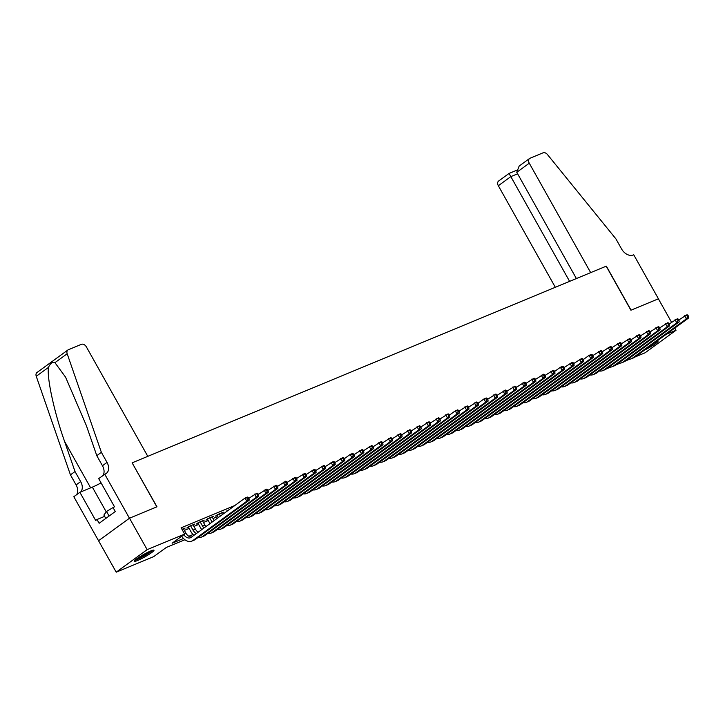 <?xml version="1.0" encoding="UTF-8"?>
<svg xmlns="http://www.w3.org/2000/svg" width="725" height="725" viewBox="0 0 725 725"><rect width="100%" height="100%" fill="white"/><g stroke="black" fill="none" stroke-linecap="round" stroke-linejoin="round"><path stroke-width="1.09" d="M150.619 551.009A11.328 1.341 -29.3 0 1 153.981 550.212A11.328 1.341 -29.3 0 1 148.489 554.725A11.328 1.341 -29.3 0 1 137.578 560.507A11.328 1.341 -29.3 0 1 134.225 561.304A11.328 1.341 -29.3 0 1 139.717 556.8A11.328 1.341 -29.3 0 1 150.619 551.009M656.823 341.158A11.328 1.341 -29.3 0 1 658.019 341.14A11.328 1.341 -29.3 0 1 644.57 350.084M674.794 328.062L676.026 330.265L645.096 352.794L635.227 356.89M629.735 359.165L625.675 360.851M620.183 363.125L616.123 364.811M610.622 367.095L607.586 368.354L609.353 367.067M184.92 539.744L166.261 547.484L153.718 556.619L116.218 572.179L147.148 549.65L184.648 534.089L172.115 543.224L183.516 538.494M104.744 474.195L129.449 518.221L156.827 506.866L132.122 462.84L147.791 456.342L86.384 346.903A4.359 3.063 53.9 0 0 81.399 344.321L68.358 349.731A4.359 3.063 53.9 0 0 67.905 349.985A4.359 3.063 53.9 0 0 67.18 353.755L101.373 452.337L107.019 462.396A10.168 7.141 -126.1 0 1 106.321 473.389A10.168 7.141 -126.1 0 1 105.27 473.978L98.682 478.609L114.496 506.784L113.163 507.763L115.275 511.533L99.144 523.287L97.023 519.517L95.691 520.487L79.877 492.311L73.814 496.725L116.218 572.179M183.633 529.123L185.093 528.054L181.984 529.341M193.185 525.154L194.644 524.093L188.917 526.468L186.823 527.99L188.5 527.293M202.737 521.193L204.205 520.124L198.469 522.507L196.384 524.03L198.052 523.332M212.298 517.224L213.757 516.164L208.03 518.538L205.936 520.061L207.604 519.372M221.85 513.264L223.318 512.194L217.582 514.578L215.488 516.1L217.165 515.403M228.774 509.938L226.508 511.071M234.828 505.524L181.123 527.8L184.648 534.089M184.349 530.392L189.125 528.416M193.901 526.432L198.677 524.447M203.453 522.471L208.238 520.487M213.014 518.502L217.79 516.526M98.564 540.732L129.503 518.203L156.972 506.802L132.14 462.867M132.267 462.777L606.2 266.184L630.904 310.209L658.382 298.818L671.54 322.263M129.503 518.203L147.148 549.65M666.166 334.352L676.026 330.265M188.853 536.273L193.067 534.533M678.781 319.979L686.983 314.75L687.889 315.203L686.928 315.602L687.635 316.861L688.587 316.462L687.889 315.203M688.587 316.462L688.75 317.894L634.873 357.153A10.893 7.649 67.5 0 1 633.75 357.778L631.357 358.766A10.893 7.649 67.5 0 1 628.095 359.083M688.75 317.894L686.357 318.891L632.481 358.141A10.893 7.649 67.5 0 1 631.357 358.766M687.635 316.861L686.357 318.891L684.599 315.747L686.928 315.602M652.754 344.121A11.256 1.341 150.7 0 0 656.551 341.348M151.806 550.547A9.806 1.16 -29.3 0 1 141.873 556.972A9.806 1.16 -29.3 0 1 135.638 559.618M137.977 557.924A9.081 1.078 150.7 0 0 141.647 556.184A9.081 1.078 150.7 0 0 149.142 551.662M134.922 560.235A11.256 1.341 150.7 0 0 141.629 557.308A11.256 1.341 150.7 0 0 152.703 550.257M105.787 518.447L103.883 515.04L106.539 511.487L114.45 506.712M109.094 516.037L106.539 511.487M516.771 172.296L519.154 166.061L529.567 158.485A4.359 3.063 53.9 0 1 530.011 158.231L543.061 152.821A4.359 3.063 53.9 0 1 547.447 154.534L615.924 238.897L621.57 248.956A10.168 7.141 53.9 0 0 633.197 254.992L633.722 254.774L658.427 298.8L631.049 310.155L606.345 266.129L590.676 272.627L529.268 163.198L516.771 172.296L576.393 278.554M569.605 281.363L510.835 176.619L498.329 185.727A4.359 3.063 -126.1 0 1 498.637 181.014L509.041 173.438L516.381 170.393M555.323 287.29L498.329 185.727M529.567 158.485A4.359 3.063 53.9 0 0 529.268 163.198M509.068 173.483L510.835 176.619L517.614 173.81M101.373 452.337L96.797 455.672L86.311 425.439L65.567 377.145L54.946 362.663C52.363 361.866 50.206 363.433 48.484 367.376C46.708 377.671 54.293 412.579 64.534 441.308L75.019 471.531L80.665 481.599A10.168 7.141 -126.1 0 1 80.647 491.994M75.019 471.531L70.443 474.866L76.089 484.934A10.168 7.141 -126.1 0 1 76.56 494.731M102.914 475.528A10.168 7.141 -126.1 0 0 102.443 465.731L96.797 455.672M48.484 367.376L36.25 376.293L70.443 474.866M129.449 518.221L98.518 540.75M101.083 482.877A16.34 1.939 -29.3 0 1 92.347 487.137L79.877 492.311M36.25 376.293A4.359 3.063 -126.1 0 1 36.975 372.514L67.905 349.985M104.627 516.363L97.023 519.517M669.229 323.939L677.431 318.719L678.328 319.163L677.377 319.562L678.083 320.822L679.035 320.423L678.328 319.163M679.035 320.423L679.198 321.864L625.312 361.113A10.893 7.649 67.5 0 1 624.198 361.739L621.805 362.736A10.893 7.649 67.5 0 1 618.543 363.053M679.198 321.864L676.806 322.852L622.929 362.101A10.893 7.649 67.5 0 1 621.805 362.736M678.083 320.822L676.806 322.852L675.038 319.707L677.377 319.562M659.678 327.908L667.879 322.679L668.776 323.132L667.816 323.522L668.522 324.782L669.483 324.392L668.776 323.132M669.483 324.392L669.637 325.824L615.761 365.074A10.893 7.649 67.5 0 1 614.637 365.708L612.253 366.696A10.893 7.649 67.5 0 1 608.982 367.013M669.637 325.824L667.254 326.821L613.368 366.071A10.893 7.649 67.5 0 1 612.253 366.696M668.522 324.782L667.254 326.821L665.487 323.676L667.816 323.522M650.117 331.869L658.318 326.649L659.215 327.093L658.264 327.492L658.971 328.751L659.922 328.353L659.215 327.093M659.922 328.353L660.085 329.793L606.2 369.043A10.893 7.649 67.5 0 1 605.085 369.668L602.692 370.665A10.893 7.649 67.5 0 1 599.43 370.973M660.085 329.793L657.693 330.781L603.816 370.031A10.893 7.649 67.5 0 1 602.692 370.665M658.971 328.751L657.693 330.781L655.935 327.637L658.264 327.492M640.565 335.829L648.766 330.609L649.663 331.053L648.712 331.452L649.419 332.712L650.37 332.313L649.663 331.053M650.37 332.313L650.533 333.754L596.648 373.003A10.893 7.649 67.5 0 1 595.533 373.638L593.141 374.626A10.893 7.649 67.5 0 1 589.878 374.943M650.533 333.754L648.141 334.742L594.255 373.991A10.893 7.649 67.5 0 1 593.141 374.626M649.419 332.712L648.141 334.742L646.374 331.597L648.712 331.452M631.013 339.798L639.205 334.569L640.112 335.022L639.151 335.421L639.858 336.672L640.818 336.282L640.112 335.022M640.818 336.282L640.972 337.714L587.096 376.964A10.893 7.649 67.5 0 1 585.972 377.598L583.589 378.586A10.893 7.649 67.5 0 1 580.317 378.903M640.972 337.714L638.589 338.711L584.703 377.961A10.893 7.649 67.5 0 1 583.589 378.586M639.858 336.672L638.589 338.711L636.822 335.566L639.151 335.421M621.452 343.759L629.653 338.539L630.551 338.983L629.599 339.382L630.306 340.641L631.257 340.243L630.551 338.983M631.257 340.243L631.421 341.683L577.535 380.933A10.893 7.649 67.5 0 1 576.42 381.558L574.028 382.555A10.893 7.649 67.5 0 1 570.765 382.873M631.421 341.683L629.028 342.671L575.152 381.921A10.893 7.649 67.5 0 1 574.028 382.555M630.306 340.641L629.028 342.671L627.261 339.527L629.599 339.382M611.9 347.719L620.102 342.499L620.999 342.952L620.047 343.342L620.745 344.602L621.706 344.203L620.999 342.952M621.706 344.203L621.86 345.644L567.983 384.893A10.893 7.649 67.5 0 1 566.859 385.528L564.476 386.516A10.893 7.649 67.5 0 1 561.213 386.833M621.86 345.644L619.476 346.632L565.591 385.89A10.893 7.649 67.5 0 1 564.476 386.516M620.745 344.602L619.476 346.632L617.709 343.487L620.047 343.342M602.348 351.688L610.541 346.459L611.447 346.913L610.486 347.311L611.193 348.562L612.154 348.172L611.447 346.913M612.154 348.172L612.308 349.604L558.431 388.863A10.893 7.649 67.5 0 1 557.308 389.488L554.915 390.476A10.893 7.649 67.5 0 1 551.653 390.793M612.308 349.604L609.915 350.601L556.039 389.851A10.893 7.649 67.5 0 1 554.915 390.476M611.193 348.562L609.915 350.601L608.157 347.456L610.486 347.311M592.787 355.649L600.989 350.429L601.886 350.873L600.934 351.272L601.641 352.531L602.593 352.132L601.886 350.873M602.593 352.132L602.756 353.573L548.87 392.823A10.893 7.649 67.5 0 1 547.756 393.448L545.363 394.445A10.893 7.649 67.5 0 1 542.101 394.763M602.756 353.573L600.363 354.561L546.487 393.811A10.893 7.649 67.5 0 1 545.363 394.445M601.641 352.531L600.363 354.561L598.596 351.417L600.934 351.272M583.235 359.618L589.044 355.377L591.437 354.389L592.334 354.842L591.373 355.232L592.08 356.492L593.041 356.093L592.334 354.842M593.041 356.093L593.195 357.534L539.318 396.783A10.893 7.649 67.5 0 1 538.195 397.418L535.811 398.406A10.893 7.649 67.5 0 1 532.54 398.723M593.195 357.534L590.812 358.522L536.926 397.78A10.893 7.649 67.5 0 1 535.811 398.406M592.08 356.492L590.812 358.522L589.044 355.377L591.373 355.232M573.674 363.578L581.876 358.349L582.782 358.803L581.822 359.201L582.528 360.452L583.48 360.062L582.782 358.803M583.48 360.062L583.643 361.494L529.757 400.753A10.893 7.649 67.5 0 1 528.643 401.378L526.25 402.366A10.893 7.649 67.5 0 1 522.988 402.683M583.643 361.494L581.251 362.491L527.374 401.741A10.893 7.649 67.5 0 1 526.25 402.366M582.528 360.452L581.251 362.491L579.493 359.346L581.822 359.201M564.123 367.539L572.324 362.319L573.221 362.763L572.27 363.162L572.977 364.421L573.928 364.022L573.221 362.763M573.928 364.022L574.091 365.463L520.206 404.713A10.893 7.649 67.5 0 1 519.091 405.338L516.698 406.335A10.893 7.649 67.5 0 1 513.436 406.653M574.091 365.463L571.699 366.451L517.822 405.701A10.893 7.649 67.5 0 1 516.698 406.335M572.977 364.421L571.699 366.451L569.932 363.307L572.27 363.162M554.571 371.508L560.38 367.267L562.772 366.279L563.669 366.732L562.709 367.122L563.416 368.382L564.376 367.983L563.669 366.732M564.376 367.983L564.53 369.424L510.654 408.673A10.893 7.649 67.5 0 1 509.53 409.308L507.147 410.296A10.893 7.649 67.5 0 1 503.875 410.613M564.53 369.424L562.147 370.412L508.261 409.67A10.893 7.649 67.5 0 1 507.147 410.296M563.416 368.382L562.147 370.412L560.38 367.267L562.709 367.122M545.01 375.468L553.211 370.248L554.108 370.692L553.157 371.091L553.864 372.351L554.815 371.952L554.108 370.692M554.815 371.952L554.978 373.393L501.093 412.643A10.893 7.649 67.5 0 1 499.978 413.268L497.586 414.265A10.893 7.649 67.5 0 1 494.323 414.573M554.978 373.393L552.586 374.381L498.709 413.631A10.893 7.649 67.5 0 1 497.586 414.265M553.864 372.351L552.586 374.381L550.828 371.236L553.157 371.091M535.458 379.429L543.659 374.209L544.557 374.653L543.605 375.052L544.312 376.311L545.263 375.913L544.557 374.653M545.263 375.913L545.427 377.353L491.541 416.603A10.893 7.649 67.5 0 1 490.417 417.237L488.034 418.225A10.893 7.649 67.5 0 1 484.771 418.542M545.427 377.353L543.034 378.341L489.148 417.591A10.893 7.649 67.5 0 1 488.034 418.225M544.312 376.311L543.034 378.341L541.267 375.197L543.605 375.052M525.906 383.398L534.098 378.169L535.005 378.622L534.044 379.021L534.751 380.272L535.712 379.882L535.005 378.622M535.712 379.882L535.866 381.314L481.989 420.563A10.893 7.649 67.5 0 1 480.865 421.198L478.482 422.186A10.893 7.649 67.5 0 1 475.21 422.503M535.866 381.314L533.482 382.311L479.597 421.56A10.893 7.649 67.5 0 1 478.482 422.186M534.751 380.272L533.482 382.311L531.715 379.166L534.044 379.021M516.345 387.358L524.547 382.138L525.444 382.583L524.492 382.981L525.199 384.241L526.151 383.842L525.444 382.583M526.151 383.842L526.314 385.283L472.428 424.533A10.893 7.649 67.5 0 1 471.313 425.158L468.921 426.155A10.893 7.649 67.5 0 1 465.658 426.472M526.314 385.283L523.921 386.271L470.045 425.521A10.893 7.649 67.5 0 1 468.921 426.155M525.199 384.241L523.921 386.271L522.154 383.126L524.492 382.981M506.793 391.319L514.995 386.099L515.892 386.543L514.94 386.942L515.638 388.201L516.599 387.803L515.892 386.543M516.599 387.803L516.753 389.243L462.876 428.493A10.893 7.649 67.5 0 1 461.752 429.127L459.369 430.115A10.893 7.649 67.5 0 1 456.107 430.433M516.753 389.243L514.369 390.231L460.484 429.481A10.893 7.649 67.5 0 1 459.369 430.115M515.638 388.201L514.369 390.231L512.602 387.087L514.94 386.942M497.241 395.288L505.434 390.059L506.34 390.512L505.379 390.911L506.086 392.162L507.038 391.772L506.34 390.512M507.038 391.772L507.201 393.204L453.324 432.453A10.893 7.649 67.5 0 1 452.201 433.088L449.808 434.076A10.893 7.649 67.5 0 1 446.546 434.393M507.201 393.204L504.808 394.201L450.932 433.45A10.893 7.649 67.5 0 1 449.808 434.076M506.086 392.162L504.808 394.201L503.05 391.056L505.379 390.911M487.68 399.248L495.882 394.028L496.779 394.472L495.827 394.871L496.534 396.131L497.486 395.732L496.779 394.472M497.486 395.732L497.649 397.173L443.763 436.423A10.893 7.649 67.5 0 1 442.649 437.048L440.256 438.045A10.893 7.649 67.5 0 1 436.994 438.362M497.649 397.173L495.257 398.161L441.38 437.411A10.893 7.649 67.5 0 1 440.256 438.045M496.534 396.131L495.257 398.161L493.489 395.016L495.827 394.871M478.128 403.218L483.938 398.977L486.33 397.989L487.227 398.442L486.267 398.832L486.973 400.091L487.934 399.692L487.227 398.442M487.934 399.692L488.088 401.133L434.212 440.383A10.893 7.649 67.5 0 1 433.088 441.017L430.704 442.005A10.893 7.649 67.5 0 1 427.433 442.322M488.088 401.133L485.705 402.121L431.819 441.38A10.893 7.649 67.5 0 1 430.704 442.005M486.973 400.091L485.705 402.121L483.938 398.977L486.267 398.832M468.567 407.178L476.769 401.949L477.675 402.402L476.715 402.801L477.422 404.052L478.373 403.662L477.675 402.402M478.373 403.662L478.536 405.094L424.651 444.353A10.893 7.649 67.5 0 1 423.536 444.978L421.143 445.966A10.893 7.649 67.5 0 1 417.881 446.283M478.536 405.094L476.144 406.091L422.267 445.34A10.893 7.649 67.5 0 1 421.143 445.966M477.422 404.052L476.144 406.091L474.386 402.946L476.715 402.801M459.016 411.138L467.217 405.918L468.114 406.362L467.163 406.761L467.87 408.021L468.821 407.622L468.114 406.362M468.821 407.622L468.984 409.063L415.099 448.313A10.893 7.649 67.5 0 1 413.984 448.938L411.592 449.935A10.893 7.649 67.5 0 1 408.329 450.252M468.984 409.063L466.592 410.051L412.715 449.301A10.893 7.649 67.5 0 1 411.592 449.935M467.87 408.021L466.592 410.051L464.825 406.906L467.163 406.761M449.464 415.108L455.273 410.867L457.665 409.879L458.562 410.332L457.602 410.722L458.309 411.981L459.269 411.583L458.562 410.332M459.269 411.583L459.423 413.023L405.547 452.273A10.893 7.649 67.5 0 1 404.423 452.907L402.04 453.895A10.893 7.649 67.5 0 1 398.768 454.212M459.423 413.023L457.04 414.011L403.154 453.27A10.893 7.649 67.5 0 1 402.04 453.895M458.309 411.981L457.04 414.011L455.273 410.867L457.602 410.722M439.903 419.068L448.104 413.839L449.002 414.292L448.05 414.691L448.757 415.951L449.708 415.552L449.002 414.292M449.708 415.552L449.872 416.984L395.986 456.243A10.893 7.649 67.5 0 1 394.871 456.868L392.479 457.856A10.893 7.649 67.5 0 1 389.216 458.173M449.872 416.984L447.479 417.981L393.603 457.23A10.893 7.649 67.5 0 1 392.479 457.856M448.757 415.951L447.479 417.981L445.721 414.836L448.05 414.691M430.351 423.028L438.553 417.808L439.45 418.252L438.498 418.651L439.205 419.911L440.157 419.512L439.45 418.252M440.157 419.512L440.32 420.953L386.434 460.203A10.893 7.649 67.5 0 1 385.31 460.828L382.927 461.825A10.893 7.649 67.5 0 1 379.664 462.142M440.32 420.953L437.927 421.941L384.042 461.191A10.893 7.649 67.5 0 1 382.927 461.825M439.205 419.911L437.927 421.941L436.16 418.796L438.498 418.651M420.799 426.998L428.992 421.769L429.898 422.222L428.937 422.612L429.644 423.871L430.605 423.482L429.898 422.222M430.605 423.482L430.759 424.913L376.882 464.163A10.893 7.649 67.5 0 1 375.758 464.798L373.375 465.785A10.893 7.649 67.5 0 1 370.103 466.103M430.759 424.913L428.375 425.91L374.49 465.16A10.893 7.649 67.5 0 1 373.375 465.785M429.644 423.871L428.375 425.91L426.608 422.766L428.937 422.612M411.238 430.958L419.44 425.738L420.337 426.182L419.385 426.581L420.092 427.841L421.044 427.442L420.337 426.182M421.044 427.442L421.207 428.883L367.321 468.132A10.893 7.649 67.5 0 1 366.207 468.758L363.814 469.755A10.893 7.649 67.5 0 1 360.552 470.063M421.207 428.883L418.814 429.871L364.938 469.12A10.893 7.649 67.5 0 1 363.814 469.755M420.092 427.841L418.814 429.871L417.047 426.726L419.385 426.581M401.686 434.918L409.888 429.698L410.785 430.142L409.833 430.541L410.531 431.801L411.492 431.402L410.785 430.142M411.492 431.402L411.646 432.843L357.769 472.093A10.893 7.649 67.5 0 1 356.646 472.727L354.262 473.715A10.893 7.649 67.5 0 1 351 474.032M411.646 432.843L409.263 433.831L355.377 473.081A10.893 7.649 67.5 0 1 354.262 473.715M410.531 431.801L409.263 433.831L407.495 430.686L409.833 430.541M392.125 438.888L400.327 433.659L401.233 434.112L400.272 434.511L400.979 435.761L401.931 435.372L401.233 434.112M401.931 435.372L402.094 436.803L348.218 476.053A10.893 7.649 67.5 0 1 347.094 476.688L344.701 477.675A10.893 7.649 67.5 0 1 341.439 477.993M402.094 436.803L399.702 437.8L345.825 477.05A10.893 7.649 67.5 0 1 344.701 477.675M400.979 435.761L399.702 437.8L397.943 434.656L400.272 434.511M382.573 442.848L390.775 437.628L391.672 438.072L390.721 438.471L391.428 439.731L392.379 439.332L391.672 438.072M392.379 439.332L392.542 440.773L338.657 480.022A10.893 7.649 67.5 0 1 337.542 480.648L335.149 481.645A10.893 7.649 67.5 0 1 331.887 481.962M392.542 440.773L390.15 441.761L336.273 481.01A10.893 7.649 67.5 0 1 335.149 481.645M391.428 439.731L390.15 441.761L388.382 438.616L390.721 438.471M373.022 446.808L381.223 441.588L382.12 442.042L381.16 442.431L381.867 443.691L382.827 443.292L382.12 442.042M382.827 443.292L382.981 444.733L329.105 483.983A10.893 7.649 67.5 0 1 327.981 484.617L325.597 485.605A10.893 7.649 67.5 0 1 322.326 485.922M382.981 444.733L380.598 445.721L326.712 484.98A10.893 7.649 67.5 0 1 325.597 485.605M381.867 443.691L380.598 445.721L378.831 442.576L381.16 442.431M363.461 450.778L371.662 445.549L372.559 446.002L371.608 446.401L372.315 447.651L373.266 447.262L372.559 446.002M373.266 447.262L373.429 448.693L319.544 487.952A10.893 7.649 67.5 0 1 318.429 488.577L316.037 489.565A10.893 7.649 67.5 0 1 312.774 489.882M373.429 448.693L371.037 449.69L317.16 488.94A10.893 7.649 67.5 0 1 316.037 489.565M372.315 447.651L371.037 449.69L369.279 446.546L371.608 446.401M353.909 454.738L362.11 449.518L363.007 449.962L362.056 450.361L362.763 451.621L363.714 451.222L363.007 449.962M363.714 451.222L363.877 452.663L309.992 491.912A10.893 7.649 67.5 0 1 308.877 492.538L306.485 493.535A10.893 7.649 67.5 0 1 303.222 493.852M363.877 452.663L361.485 453.651L307.608 492.9A10.893 7.649 67.5 0 1 306.485 493.535M362.763 451.621L361.485 453.651L359.718 450.506L362.056 450.361M344.357 458.708L350.166 454.466L352.558 453.478L353.456 453.932L352.495 454.321L353.202 455.581L354.163 455.182L353.456 453.932M354.163 455.182L354.317 456.623L300.44 495.873A10.893 7.649 67.5 0 1 299.316 496.507L296.933 497.495A10.893 7.649 67.5 0 1 293.661 497.812M354.317 456.623L351.933 457.611L298.048 496.87A10.893 7.649 67.5 0 1 296.933 497.495M353.202 455.581L351.933 457.611L350.166 454.466L352.495 454.321M334.796 462.668L342.998 457.439L343.895 457.892L342.943 458.291L343.65 459.55L344.602 459.152L343.895 457.892M344.602 459.152L344.765 460.583L290.879 499.842A10.893 7.649 67.5 0 1 289.764 500.468L287.372 501.455A10.893 7.649 67.5 0 1 284.109 501.772M344.765 460.583L342.372 461.58L288.496 500.83A10.893 7.649 67.5 0 1 287.372 501.455M343.65 459.55L342.372 461.58L340.614 458.436L342.943 458.291M325.244 466.628L333.446 461.408L334.343 461.852L333.391 462.251L334.089 463.511L335.05 463.112L334.343 461.852M335.05 463.112L335.204 464.553L281.327 503.802A10.893 7.649 67.5 0 1 280.203 504.428L277.82 505.425A10.893 7.649 67.5 0 1 274.558 505.742M335.204 464.553L332.82 465.541L278.935 504.79A10.893 7.649 67.5 0 1 277.82 505.425M334.089 463.511L332.82 465.541L331.053 462.396L333.391 462.251M315.692 470.597L323.885 465.368L324.791 465.822L323.83 466.211L324.537 467.471L325.498 467.072L324.791 465.822M325.498 467.072L325.652 468.513L271.775 507.763A10.893 7.649 67.5 0 1 270.652 508.397L268.268 509.385A10.893 7.649 67.5 0 1 264.997 509.702M325.652 468.513L323.268 469.501L269.383 508.76A10.893 7.649 67.5 0 1 268.268 509.385M324.537 467.471L323.268 469.501L321.501 466.365L323.83 466.211M306.131 474.558L314.333 469.338L315.23 469.782L314.278 470.181L314.985 471.44L315.937 471.042L315.23 469.782M315.937 471.042L316.1 472.483L262.214 511.732A10.893 7.649 67.5 0 1 261.1 512.357L258.707 513.354A10.893 7.649 67.5 0 1 255.445 513.662M316.1 472.483L313.708 473.47L259.831 512.72A10.893 7.649 67.5 0 1 258.707 513.354M314.985 471.44L313.708 473.47L311.94 470.326L314.278 470.181M296.579 478.518L304.781 473.298L305.678 473.742L304.727 474.141L305.424 475.401L306.385 475.002L305.678 473.742M306.385 475.002L306.539 476.443L252.663 515.692A10.893 7.649 67.5 0 1 251.539 516.327L249.155 517.315A10.893 7.649 67.5 0 1 245.893 517.632M306.539 476.443L304.156 477.431L250.27 516.68A10.893 7.649 67.5 0 1 249.155 517.315M305.424 475.401L304.156 477.431L302.388 474.286L304.727 474.141M287.018 482.487L295.22 477.258L296.126 477.712L295.166 478.11L295.873 479.361L296.824 478.971L296.126 477.712M296.824 478.971L296.987 480.403L243.111 519.653A10.893 7.649 67.5 0 1 241.987 520.287L239.594 521.275A10.893 7.649 67.5 0 1 236.332 521.592M296.987 480.403L294.595 481.4L240.718 520.65A10.893 7.649 67.5 0 1 239.594 521.275M295.873 479.361L294.595 481.4L292.837 478.255L295.166 478.11M219.249 513.88L220.445 516.001M221.642 512.892L222.53 514.478M218.352 517.523L216.956 515.031M277.467 486.448L285.668 481.228L286.565 481.672L285.614 482.071L286.321 483.33L287.272 482.932L286.565 481.672M287.272 482.932L287.435 484.373L233.55 523.622A10.893 7.649 67.5 0 1 232.435 524.248L230.042 525.244A10.893 7.649 67.5 0 1 226.78 525.562M287.435 484.373L285.043 485.36L231.166 524.61A10.893 7.649 67.5 0 1 230.042 525.244M286.321 483.33L285.043 485.36L283.276 482.216L285.614 482.071M209.697 517.849L212.081 522.091M212.09 516.853L214.174 520.568M209.987 523.613L207.395 519M267.915 490.408L276.116 485.188L277.013 485.641L276.053 486.031L276.76 487.291L277.72 486.892L277.013 485.641M277.72 486.892L277.874 488.333L223.998 527.582A10.893 7.649 67.5 0 1 222.874 528.217L220.491 529.205A10.893 7.649 67.5 0 1 217.219 529.522M277.874 488.333L275.491 489.321L221.605 528.57A10.893 7.649 67.5 0 1 220.491 529.205M276.76 487.291L275.491 489.321L273.724 486.176L276.053 486.031M200.145 521.81L202.574 526.151A7.259 5.102 -112.5 0 0 203.942 528.018M202.529 520.822L204.967 525.163A7.259 5.102 -112.5 0 0 205.927 526.577M201.777 529.603A10.893 7.649 67.5 0 1 200.49 527.673L197.843 522.961M258.354 494.377L266.555 489.148L267.452 489.602L266.501 490L267.208 491.251L268.159 490.861L267.452 489.602M268.159 490.861L268.322 492.293L214.437 531.552A10.893 7.649 67.5 0 1 213.322 532.177L210.93 533.165A10.893 7.649 67.5 0 1 207.667 533.482M268.322 492.293L265.93 493.29L212.053 532.54A10.893 7.649 67.5 0 1 210.93 533.165M267.208 491.251L265.93 493.29L264.172 490.145L266.501 490M190.584 525.77L193.022 530.111A7.259 5.102 -112.5 0 0 196.403 533.509M192.977 524.782L195.415 529.123A7.259 5.102 -112.5 0 0 198.215 532.195M193.91 535.331A10.893 7.649 67.5 0 1 190.929 531.633L188.292 526.921M248.802 498.338L257.003 493.118L257.901 493.562L256.949 493.961L257.656 495.22L258.608 494.822L257.901 493.562M258.608 494.822L258.771 496.263L204.885 535.512A10.893 7.649 67.5 0 1 203.77 536.138L201.378 537.134A10.893 7.649 67.5 0 1 198.115 537.452M258.771 496.263L256.378 497.25L202.493 536.5A10.893 7.649 67.5 0 1 201.378 537.134M257.656 495.22L256.378 497.25L254.611 494.106L256.949 493.961M183.425 528.743L185.854 533.083A7.259 5.102 -112.5 0 0 191.581 537.026M183.833 534.678A7.259 5.102 -112.5 0 0 190.43 537.742A7.259 5.102 -112.5 0 0 191.173 537.325L245.059 498.066L247.443 497.078L248.349 497.531L247.388 497.921L248.095 499.181L249.056 498.782L248.349 497.531M249.056 498.782L249.21 500.223L195.333 539.472A10.893 7.649 67.5 0 1 194.209 540.107L191.826 541.095A10.893 7.649 67.5 0 1 181.739 536.21M249.21 500.223L246.826 501.211L192.941 540.469A10.893 7.649 67.5 0 1 191.826 541.095M248.095 499.181L246.826 501.211L245.059 498.066L247.388 497.921M634.873 357.153L632.481 358.141M80.665 481.599L76.089 484.934M102.443 465.731L107.019 462.396M67.18 353.755L54.946 362.663M64.534 441.308L90.652 487.843M106.24 511.895L92.347 487.137M625.312 361.113L622.929 362.101M615.761 365.074L613.368 366.071M606.2 369.043L603.816 370.031M596.648 373.003L594.255 373.991M587.096 376.964L584.703 377.961M577.535 380.933L575.152 381.921M567.983 384.893L565.591 385.89M558.431 388.863L556.039 389.851M548.87 392.823L546.487 393.811M539.318 396.783L536.926 397.78M529.757 400.753L527.374 401.741M520.206 404.713L517.822 405.701M510.654 408.673L508.261 409.67M501.093 412.643L498.709 413.631M491.541 416.603L489.148 417.591M481.989 420.563L479.597 421.56M472.428 424.533L470.045 425.521M462.876 428.493L460.484 429.481M453.324 432.453L450.932 433.45M443.763 436.423L441.38 437.411M434.212 440.383L431.819 441.38M424.651 444.353L422.267 445.34M415.099 448.313L412.715 449.301M405.547 452.273L403.154 453.27M395.986 456.243L393.603 457.23M386.434 460.203L384.042 461.191M376.882 464.163L374.49 465.16M367.321 468.132L364.938 469.12M357.769 472.093L355.377 473.081M348.218 476.053L345.825 477.05M338.657 480.022L336.273 481.01M329.105 483.983L326.712 484.98M319.544 487.952L317.16 488.94M309.992 491.912L307.608 492.9M300.44 495.873L298.048 496.87M290.879 499.842L288.496 500.83M281.327 503.802L278.935 504.79M271.775 507.763L269.383 508.76M262.214 511.732L259.831 512.72M252.663 515.692L250.27 516.68M243.111 519.653L240.718 520.65M233.55 523.622L231.166 524.61M223.998 527.582L221.605 528.57M204.967 525.163L202.574 526.151M214.437 531.552L212.053 532.54M195.415 529.123L193.022 530.111M204.885 535.512L202.493 536.5M185.854 533.083L184.422 533.682M195.333 539.472L192.941 540.469"/></g></svg>

